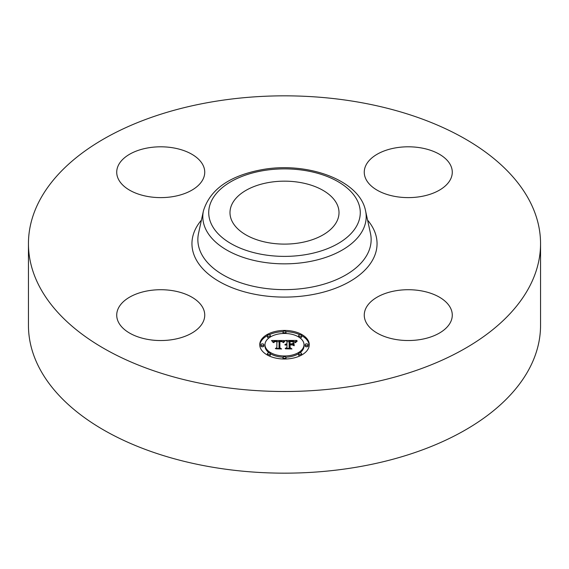 <?xml version="1.0" encoding="UTF-8"?>
<svg xmlns="http://www.w3.org/2000/svg" width="569" height="569" viewBox="0 0 569 569"><rect width="100%" height="100%" fill="white"/><g stroke="black" fill="none" stroke-linecap="round" stroke-linejoin="round"><path stroke-width="0.85" d="M202.962 307.971A44.012 25.406 180 0 1 204.74 315.126A44.012 25.406 180 0 1 166.994 340.276A44.012 25.406 180 0 1 118.501 322.274A44.012 25.406 180 0 1 116.723 315.126A44.012 25.406 180 0 1 154.476 289.977A44.012 25.406 180 0 1 202.962 307.971M540.55 243.667L540.55 325.333A256.05 147.826 180 0 1 356.585 467.185A256.05 147.826 180 0 1 28.45 325.333L28.45 243.667A256.05 147.826 180 0 1 212.415 101.815A256.05 147.826 180 0 1 540.55 243.667A256.05 147.826 180 0 1 356.585 385.519A256.05 147.826 180 0 1 28.45 243.667M269.151 182.436A54.51 31.473 180 0 1 339.01 212.635A54.51 31.473 180 0 1 299.849 242.835A54.51 31.473 180 0 1 229.99 212.635A54.51 31.473 180 0 1 269.151 182.436M395.875 290.745A44.012 25.406 180 0 1 452.277 315.126A44.012 25.406 180 0 1 420.655 339.501A44.012 25.406 180 0 1 364.26 315.126A44.012 25.406 180 0 1 395.875 290.745M366.038 179.363A44.012 25.406 180 0 1 364.26 172.208A44.012 25.406 180 0 1 402.006 147.058A44.012 25.406 180 0 1 450.499 165.06A44.012 25.406 180 0 1 452.277 172.208A44.012 25.406 180 0 1 414.524 197.358A44.012 25.406 180 0 1 366.038 179.363M173.125 196.589A44.012 25.406 180 0 1 116.723 172.208A44.012 25.406 180 0 1 148.345 147.833A44.012 25.406 180 0 1 204.74 172.208A44.012 25.406 180 0 1 173.125 196.589M309.252 344.722A24.752 14.289 180 0 1 284.5 359.018A24.752 14.289 180 0 1 259.749 344.722A24.752 14.289 180 0 1 284.5 330.433A24.752 14.289 180 0 1 309.252 344.722M304.002 344.722A19.502 11.259 180 0 1 284.5 355.981A19.502 11.259 180 0 1 264.998 344.722A19.502 11.259 180 0 1 284.5 333.462A19.502 11.259 180 0 1 304.002 344.722L304.002 345.945A19.502 11.259 0 0 1 299.827 352.908M284.429 340.532L282.942 342.339L281.627 341.158L279.144 341.009L279.009 347.78L280.289 348.463L275.346 348.463L276.861 347.73L276.861 341.514L274.848 341.635L273.696 342.51L274.436 341.578L276.861 341.044L274.073 341.215L273.113 342.446L271.548 340.511L284.429 340.532M285.041 340.959L283.341 342.609L285.041 340.959M282.132 341.756L279.891 341.514L279.877 347.801L281.598 348.975L275.823 348.804L281.001 348.804L279.55 347.851L279.55 341.343L282.132 341.756M296.733 340.447L294.955 342.318L293.227 341.13L289.13 340.966L289.13 343.889L289.785 343.889L289.785 341.308L293.028 341.386L294.287 341.948L290.055 341.478L290.055 343.889L291.691 343.889L293.419 342.83L293.419 345.447L291.605 344.416L289.13 344.416L289.13 347.559L290.51 348.37L285.197 348.37L286.961 347.559L286.961 344.878L285.297 345.106L286.961 344.416L284.82 344.771L286.961 343.889L286.961 341.251L285.503 340.447L296.733 340.447M297.253 341.037L295.382 342.652L297.253 341.037M294.209 345.746L293.931 342.958L293.931 345.653M290.055 344.935L290.055 347.609L291.961 348.975L285.425 348.804L291.356 348.804L289.785 347.687L289.785 344.771L292.274 344.935L290.055 344.935M286.001 331.947A1.501 0.868 180 0 1 284.5 332.815A1.501 0.868 180 0 1 282.999 331.947A1.501 0.868 180 0 1 284.5 331.08A1.501 0.868 180 0 1 286.001 331.947L286.001 333.171A1.501 0.868 0 0 1 285.894 333.491M308.128 344.722A1.501 0.868 180 0 1 306.627 345.589A1.501 0.868 180 0 1 305.126 344.722A1.501 0.868 180 0 1 306.627 343.854A1.501 0.868 180 0 1 308.128 344.722L308.128 345.945A1.501 0.868 0 0 1 306.627 346.813A1.501 0.868 0 0 1 305.126 345.945L305.126 344.722M301.648 335.689A1.501 0.868 180 0 1 300.148 336.556A1.501 0.868 180 0 1 298.647 335.689A1.501 0.868 180 0 1 300.148 334.821A1.501 0.868 180 0 1 301.648 335.689L301.648 336.912A1.501 0.868 0 0 1 299.827 337.758M286.001 357.496A1.501 0.868 180 0 1 284.5 358.363A1.501 0.868 180 0 1 282.999 357.496A1.501 0.868 180 0 1 284.5 356.635A1.501 0.868 180 0 1 286.001 357.496L286.001 358.726A1.501 0.868 0 0 1 285.93 358.989M301.648 353.754A1.501 0.868 180 0 1 300.148 354.622A1.501 0.868 180 0 1 298.647 353.754A1.501 0.868 180 0 1 300.148 352.887A1.501 0.868 180 0 1 301.648 353.754L301.648 354.978A1.501 0.868 0 0 1 301.648 355.028M260.872 344.722A1.501 0.868 180 0 1 262.373 343.854A1.501 0.868 180 0 1 263.874 344.722A1.501 0.868 180 0 1 262.373 345.589A1.501 0.868 180 0 1 260.872 344.722L260.872 345.945A1.501 0.868 0 0 0 262.373 346.813A1.501 0.868 0 0 0 263.874 345.945L263.874 344.722M267.352 335.689A1.501 0.868 180 0 1 268.853 334.821A1.501 0.868 180 0 1 270.353 335.689A1.501 0.868 180 0 1 268.853 336.556A1.501 0.868 180 0 1 267.352 335.689L267.352 336.912A1.501 0.868 0 0 0 269.173 337.758M267.352 353.754A1.501 0.868 180 0 1 268.853 352.887A1.501 0.868 180 0 1 270.353 353.754A1.501 0.868 180 0 1 268.853 354.622A1.501 0.868 180 0 1 267.352 353.754L267.352 354.978A1.501 0.868 0 0 0 267.352 355.028M292.246 344.778L293.419 344.06L293.419 345.447M286.961 341.67L289.13 341.67M294.308 341.67L295.418 341.67M286.961 343.889L286.961 344.416M286.641 343.911L286.641 344.401M286.349 343.946L286.349 344.409M286.072 343.996L286.072 344.444M285.823 344.067L285.823 344.487M285.602 344.145L285.602 344.551M285.396 344.245L285.396 344.622M286.961 347.559L286.961 348.37M289.13 347.559L289.13 348.37M291.691 343.889L291.691 344.458M290.055 343.889L290.055 344.416M289.785 343.889L289.785 344.416M289.13 343.889L289.13 344.416M272.537 341.727L273.355 341.727M276.861 341.706L279.13 341.699M282.43 341.685L283.362 341.677M276.861 341.044L276.861 341.514M274.123 341.763L274.123 342.125M274.038 341.848L274.038 342.296M273.959 341.933L273.959 342.588M273.888 342.033L273.888 342.652M273.831 342.14L273.831 342.652M273.774 342.254L273.774 342.652M276.861 347.73L276.861 348.463M279.009 347.78L279.009 348.463M284.621 340.987L284.621 341.357M284.464 341.13L284.464 341.521M284.315 341.286L284.315 341.706M284.159 341.457L284.159 341.898M284.002 341.642L284.002 342.104M283.846 341.848L283.846 342.325M283.689 342.069L283.689 342.559M296.079 341.677L296.079 342.054M295.894 341.869L295.894 342.275M295.731 342.069L295.731 342.51M295.588 342.261L295.588 342.73M279.55 347.851L279.884 342.559M289.785 347.687L290.055 345.995M309.23 345.333A24.752 14.289 0 0 0 301.648 335.639M300.041 334.821A24.752 14.289 0 0 0 285.93 331.677M283.07 331.677A24.752 14.289 0 0 0 268.959 334.821M267.352 335.639A24.752 14.289 0 0 0 259.77 345.333M264.998 344.722L264.998 345.945A19.502 11.259 0 0 0 269.173 352.908M270.346 353.698A19.502 11.259 0 0 0 283.106 357.176M285.894 357.176A19.502 11.259 0 0 0 298.654 353.698M282.999 331.947L282.999 333.171A1.501 0.868 0 0 0 283.106 333.491M298.647 335.689L298.647 336.912A1.501 0.868 0 0 0 298.654 336.976M282.999 357.496L282.999 358.726A1.501 0.868 0 0 0 283.07 358.989M298.647 353.754L298.647 354.978A1.501 0.868 0 0 0 300.041 355.845M270.346 336.976A1.501 0.868 0 0 0 270.353 336.912L270.353 335.689M268.959 355.845A1.501 0.868 0 0 0 270.353 354.978L270.353 353.754M365.554 210.8L370.469 233.382A86.644 50.022 180 0 1 308.896 287.615A86.644 50.022 180 0 1 198.531 233.382L203.446 210.8C210.125 189.363 229.698 175.636 262.16 169.633C307.374 161.39 359.7 180.103 365.554 210.8A81.687 47.163 180 0 1 307.502 261.939A81.687 47.163 180 0 1 203.446 210.8M367.581 220.118A92.555 53.436 180 0 1 310.56 294.941A92.555 53.436 180 0 1 213.709 278.085A92.555 53.436 180 0 1 201.419 220.118M305.838 254.613A75.777 43.749 180 0 1 211.789 224.954A75.777 43.749 180 0 1 263.163 170.65A75.777 43.749 180 0 1 357.211 200.316A75.777 43.749 180 0 1 305.838 254.613"/></g></svg>
